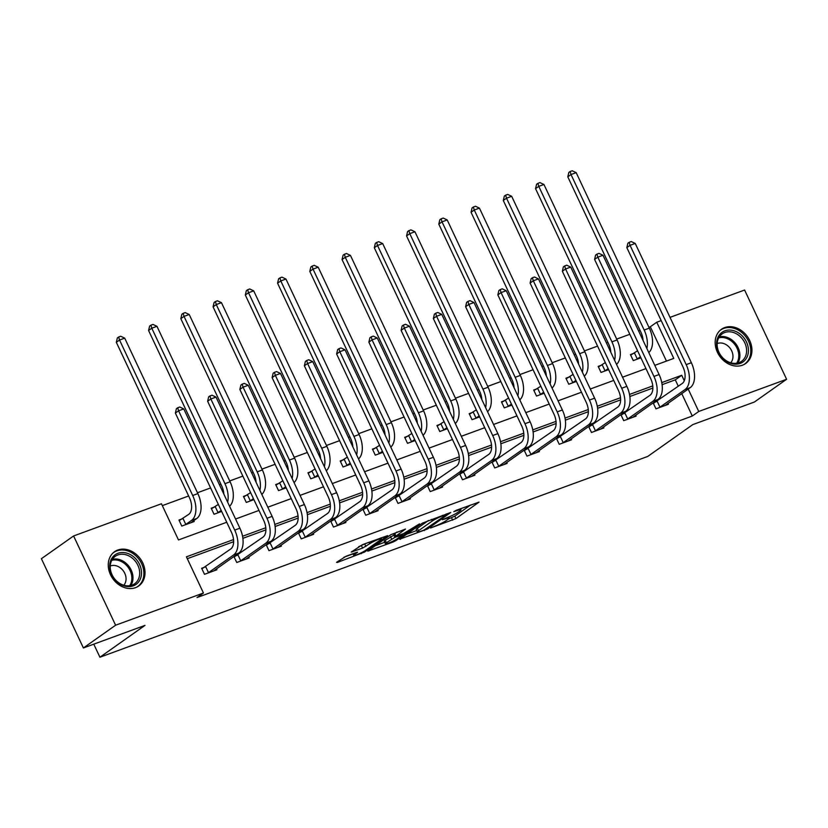 <?xml version="1.0" encoding="UTF-8"?>
<svg xmlns="http://www.w3.org/2000/svg" width="828" height="828" viewBox="0 0 828 828"><rect width="100%" height="100%" fill="white"/><g stroke="black" fill="none" stroke-linecap="round" stroke-linejoin="round"><path stroke-width="1.24" d="M430.56 527.995L455.949 518.566L479.06 502.11L456.373 510.245L453.816 511.652L457.398 510.472A8.435 1.056 154.8 0 1 460.989 509.737A8.435 1.056 154.8 0 1 459.84 510.948L457.946 512.284A8.435 1.056 154.8 0 1 447.41 517.521L442.318 519.694L445.64 518.773A8.435 1.056 154.8 0 1 449.231 518.038A8.435 1.056 154.8 0 1 448.083 519.249L446.188 520.595A8.435 1.056 154.8 0 1 435.652 525.832L430.56 527.995M117.783 550.03A20.959 16.974 -125.2 0 1 141.723 560.949A20.959 16.974 -125.2 0 1 138.731 585.965A20.959 16.974 -125.2 0 1 135.492 587.663A20.959 16.974 -125.2 0 1 111.563 576.743A20.959 16.974 -125.2 0 1 114.543 551.727A20.959 16.974 -125.2 0 1 117.783 550.03M724.707 327.577A20.959 16.974 -125.2 0 1 748.636 338.497A20.959 16.974 -125.2 0 1 745.655 363.513A20.959 16.974 -125.2 0 1 742.416 365.21A20.959 16.974 -125.2 0 1 718.476 354.291A20.959 16.974 -125.2 0 1 721.467 329.275A20.959 16.974 -125.2 0 1 724.707 327.577M346.207 556.188L336.53 562.326L337.296 562.481L364.537 552.069L387.649 535.612L362.581 544.617L351.217 552.079L362.592 548.095L369.702 543.758A7.059 0.88 154.8 0 1 376.709 540.094A7.059 0.88 154.8 0 1 381.522 538.769A7.059 0.88 154.8 0 1 380.559 539.784L365.583 550.361A7.059 0.88 154.8 0 1 358.576 554.025A7.059 0.88 154.8 0 1 353.773 555.36A7.059 0.88 154.8 0 1 354.726 554.346L357.582 552.193L356.454 552.431L346.207 556.188M670.018 317.362L744.6 290.028L786.6 379.276L754.401 402.025L692.798 424.598L647.724 456.445L99.919 657.225L145.003 625.378L83.4 647.962L115.599 625.212L73.599 535.964L161.45 503.766L178.475 539.949L226.748 522.251M786.6 379.276L698.749 411.475L688.192 389.056M233.537 539.566L186.424 556.83L203.45 593.014L197.012 597.557L692.301 416.029L698.749 411.475M203.45 593.014L115.599 625.212M399.634 539.204L427.641 528.937L450.753 512.48L422.394 523.13L399.634 539.204M392.793 542.143L367.725 551.148L390.837 534.691L405.503 529.071L395.556 536.347L403.484 533.625L419.475 523.896L396.084 540.508L392.793 542.143L392.441 541.398M93.771 644.153L99.919 657.225M692.301 416.029L681.755 393.611M678.298 386.262L675.275 379.845L662.1 384.678M652.868 388.063L629.849 396.498M620.617 399.883L597.599 408.318M588.366 411.702L565.348 420.138M556.116 423.522L533.108 431.957M523.876 435.342L500.857 443.777M491.625 447.161L468.607 455.597M459.374 458.981L436.356 467.416M427.124 470.801L404.116 479.236M394.884 482.62L371.865 491.056M362.633 494.44L339.615 502.875M330.382 506.26L307.364 514.695M298.142 518.069L275.124 526.515M265.891 529.889L242.873 538.335M233.641 541.709L187.304 558.693M656.48 401.58L653.302 402.75M667.927 403.371L668.362 404.302L655.962 408.846L653.147 402.853M624.229 413.4L621.052 414.569M635.687 415.19L636.121 416.122L623.712 420.665L620.896 414.673M591.989 425.219L588.801 426.389M603.436 427.01L603.871 427.931L591.471 432.485L588.646 426.492M559.738 437.039L556.561 438.209M571.185 438.83L571.62 439.751L559.221 444.305L556.406 438.312M527.488 448.859L524.31 450.028M538.945 450.649L539.37 451.57L526.97 456.124L524.155 450.132M495.237 460.678L492.06 461.848M506.695 462.469L507.129 463.39L494.72 467.944L491.904 461.952M462.997 472.498L459.819 473.668M474.444 474.289L474.879 475.21L462.479 479.764L459.664 473.771M430.746 484.318L427.569 485.487M442.193 486.108L442.628 487.03L430.229 491.584L427.414 485.591M398.496 496.138L395.318 497.307M409.953 497.928L410.388 498.849L397.978 503.403L395.163 497.411M366.245 507.957L363.068 509.127M377.703 509.748L378.137 510.669L365.728 515.223L362.912 509.23M334.005 519.777L330.827 520.947M345.452 521.568L345.887 522.489L333.487 527.043L330.672 521.05M301.754 531.597L298.577 532.766M313.201 533.387L313.636 534.308L301.237 538.852L298.422 532.87M269.504 543.416L266.326 544.586M280.961 545.207L281.396 546.128L268.986 550.672L266.171 544.689M237.263 555.236L234.076 556.406M248.71 557.027L249.145 557.948L236.736 562.491L233.92 556.509M205.013 567.056L201.659 568.287L204.495 574.311L216.895 569.767L216.46 568.846M666.457 361.091L650.311 326.781L648.935 327.277M640.116 330.517L638.647 331.055M629.818 334.284L616.694 339.097M607.866 342.337L606.396 342.875M597.568 346.104L584.444 350.917M575.615 354.156L574.146 354.694M565.327 357.924L552.193 362.736M543.365 365.976L541.905 366.514M533.077 369.743L519.943 374.556M511.124 377.796L509.655 378.334M500.826 381.563L487.702 386.376M478.874 389.615L477.404 390.154M468.576 393.383L455.452 398.196M446.623 401.435L445.154 401.973M436.335 405.202L423.201 410.015M414.373 413.255L412.913 413.783M404.085 417.022L390.951 421.835M382.132 425.074L380.663 425.602M371.834 428.842L358.71 433.655M349.882 436.894L348.412 437.422M339.584 440.662L326.46 445.474M317.631 448.704L316.161 449.242M307.343 452.481L294.209 457.294M285.381 460.523L283.921 461.061M275.093 464.301L261.969 469.114M253.14 472.343L251.671 472.881M242.842 476.121L229.718 480.933M220.89 484.163L219.42 484.701M210.591 487.94L197.468 492.753M188.639 495.982L162.329 505.629M633.782 353.339L630.418 354.57L633.265 360.604L640.882 357.81M601.532 365.158L598.178 366.39L601.014 372.424L608.642 369.63M569.281 376.978L565.928 378.21L568.764 384.244L576.391 381.449M537.03 388.798L533.677 390.029L536.513 396.053L544.141 393.269M504.79 400.617L501.437 401.849L504.273 407.873L511.89 405.078M472.54 412.437L469.186 413.669L472.022 419.692L479.65 416.898M440.289 424.257L436.936 425.488L439.771 431.512L447.399 428.718M408.049 436.077L404.685 437.308L407.531 443.332L415.149 440.537M375.798 447.896L372.445 449.128L375.281 455.152L382.898 452.357M343.548 459.716L340.194 460.948L343.03 466.971L350.658 464.177M311.297 471.536L307.944 472.767L310.779 478.791L318.407 475.996M279.057 483.355L275.693 484.587L278.539 490.611L286.157 487.816M246.806 495.175L243.453 496.407L246.289 502.43L253.906 499.636M214.555 506.995L211.202 508.226L214.038 514.25L221.666 511.456M182.305 518.814L178.951 520.046L181.787 526.07L194.197 521.526L193.762 520.605M83.4 647.962L41.4 558.703L73.599 535.964M650.311 326.781L656.749 322.227L661.189 320.602M654.793 365.365L673.775 358.41L656.749 322.227M235.566 519.021L258.988 510.431M267.817 507.202L291.239 498.611M300.067 495.382L323.489 486.802M332.318 483.562L355.74 474.982M364.558 471.743L387.98 463.162M396.809 459.923L420.231 451.343M429.059 448.103L452.481 439.523M461.31 436.284L484.722 427.703M493.55 424.464L516.972 415.884M525.801 412.644L549.223 404.064M558.051 400.824L581.473 392.244M590.302 389.005L613.714 380.425M622.542 377.185L645.964 368.605M684.28 380.735L681.723 375.291L661.758 382.608M652.764 385.91L629.518 394.428M620.514 397.73L597.267 406.248M588.263 409.549L565.017 418.068M556.023 421.369L532.766 429.887M523.772 433.189L500.526 441.707M491.521 445.009L468.275 453.527M459.271 456.828L436.025 465.346M427.031 468.648L403.774 477.166M394.78 480.468L371.534 488.986M362.529 492.287L339.283 500.805M330.289 504.107L307.033 512.625M298.039 515.927L274.782 524.445M265.788 527.746L242.542 536.265M675.275 379.845L681.723 375.291M448.621 518.846L454.81 516.154L470.511 505.059M406.693 534.215L416.691 530.551M423.884 530.148L446.168 514.892L442.69 515.865A8.435 1.056 154.8 0 0 432.144 521.102L418.492 530.748A8.435 1.056 154.8 0 0 417.353 531.959A8.435 1.056 154.8 0 0 420.945 531.224L423.884 530.148M417.353 531.959L416.215 529.547A8.435 1.056 154.8 0 1 417.364 528.336L428.511 520.46M384.699 542.278L375.146 545.776M396.954 532.021L394.428 533.936L395.556 536.347M386.345 542.733A7.059 0.88 154.8 0 0 385.382 543.748A7.059 0.88 154.8 0 0 390.195 542.412A7.059 0.88 154.8 0 0 397.202 538.749L402.832 534.65L394.915 537.372L386.345 542.733L385.206 540.322A7.059 0.88 154.8 0 0 384.254 541.336L385.382 543.748M385.206 540.322L394.739 534.598M358.638 546.718L365.407 543.582M343.899 557.234L353.07 553.87M630.677 355.119L637.57 350.751M640.406 356.785L636.618 359.373M643.066 340.443A13.434 7.7 -110.1 0 0 640.944 332.297L567.791 176.83L568.836 172.441L570.119 171.531L572.189 170.775L576.184 172.659L649.338 328.126A20.151 11.551 69.9 0 1 648.779 352.583M576.184 172.659L571.01 174.553L644.174 330.02A20.151 11.551 69.9 0 1 646.865 348.516M570.119 171.531L571.01 174.553L567.791 176.83M634.445 352.956L637.281 358.99M665.008 405.523L690.21 387.639L685.046 389.533L659.316 407.614M653.385 403.36L682.21 383.499A13.434 7.7 -110.1 0 0 682.965 366.887L626.837 247.603L627.883 243.225L629.166 242.314L631.236 241.559L635.231 243.442L691.359 362.726A20.151 11.551 69.9 0 1 690.21 387.639M635.231 243.442L630.056 245.336L686.184 364.62A20.151 11.551 69.9 0 1 685.046 389.533M629.166 242.314L630.056 245.336L626.837 247.603M657.142 401.197L659.988 407.231M724.272 359.694A18.133 14.687 -125.2 0 1 718.921 335.578A18.133 14.687 -125.2 0 1 740.781 334.553A18.133 14.687 -125.2 0 1 746.142 358.669A18.133 14.687 -125.2 0 1 724.272 359.694M739.528 335.94A16.798 13.6 54.8 0 0 722.192 333.86A16.798 13.6 54.8 0 0 724.241 359.217A16.798 13.6 54.8 0 0 741.577 361.298A16.798 13.6 54.8 0 0 739.528 335.94M730.731 362.778A11.954 9.677 54.8 0 0 727.926 345.938A11.954 9.677 54.8 0 0 717.172 343.589M743.855 364.589A20.824 16.86 54.8 0 0 744.548 364.134A20.824 16.86 54.8 0 0 742.002 332.69A20.824 16.86 54.8 0 0 720.515 330.113A20.824 16.86 54.8 0 0 719.853 330.61M117.949 553.29A18.133 14.687 -125.2 0 1 139.559 564.458A18.133 14.687 -125.2 0 1 133.267 585.851A18.133 14.687 -125.2 0 1 111.656 574.684A18.133 14.687 -125.2 0 1 117.949 553.29M132.056 585.106A16.798 13.6 54.8 0 0 134.653 583.74A16.798 13.6 54.8 0 0 137.044 563.702A16.798 13.6 54.8 0 0 117.866 554.946A16.798 13.6 54.8 0 0 115.278 556.312A16.798 13.6 54.8 0 0 112.877 576.35A16.798 13.6 54.8 0 0 132.056 585.106M123.807 585.23A11.954 9.677 54.8 0 0 123.569 571.227A11.954 9.677 54.8 0 0 110.507 565.938A11.954 9.677 54.8 0 0 110.248 566.031M136.93 587.042A20.824 16.86 54.8 0 0 137.624 586.576A20.824 16.86 54.8 0 0 140.594 561.726A20.824 16.86 54.8 0 0 116.81 550.879A20.824 16.86 54.8 0 0 113.591 552.566A20.824 16.86 54.8 0 0 112.929 553.063M598.437 366.939L605.32 362.571M608.156 368.605L604.368 371.192M610.816 352.262A13.434 7.7 -110.1 0 0 608.704 344.117L535.54 188.649L536.585 184.261L537.869 183.35L539.939 182.595L543.934 184.478L617.088 339.946A20.151 11.551 69.9 0 1 616.529 364.403M543.934 184.478L538.769 186.372L611.923 341.84A20.151 11.551 69.9 0 1 614.614 360.335M537.869 183.35L538.769 186.372L535.54 188.649M602.194 364.775L605.03 370.809M566.186 378.758L573.069 374.391M575.905 380.425L572.117 383.012M578.575 364.082A13.434 7.7 -110.1 0 0 576.454 355.936L503.3 200.469L504.335 196.081L505.629 195.17L507.688 194.414L511.683 196.298L584.837 351.765A20.151 11.551 69.9 0 1 584.278 376.222M511.683 196.298L506.519 198.192L579.672 353.659A20.151 11.551 69.9 0 1 582.363 372.155M505.629 195.17L506.519 198.192L503.3 200.469M569.954 376.595L572.79 382.629M632.758 417.343L657.96 399.458L652.795 401.352L627.065 419.434M621.135 415.18L649.959 395.318A13.434 7.7 -110.1 0 0 650.725 378.706L594.587 259.423L595.632 255.045L596.916 254.134L598.986 253.378L602.981 255.262L659.109 374.535A20.151 11.551 69.9 0 1 657.96 399.458M602.981 255.262L597.816 257.156L653.944 376.429A20.151 11.551 69.9 0 1 652.795 401.352M596.916 254.134L597.816 257.156L594.587 259.423M624.902 413.017L627.738 419.051M600.517 429.163L625.72 411.278L620.545 413.172L594.825 431.253M588.884 427L617.709 407.138A13.434 7.7 -110.1 0 0 618.475 390.526L562.347 271.242L563.382 266.864L564.675 265.954L566.735 265.188L570.73 267.082L626.858 386.355A20.151 11.551 69.9 0 1 625.72 411.278M570.73 267.082L565.565 268.976L621.693 388.249A20.151 11.551 69.9 0 1 620.545 413.172M564.675 265.954L565.565 268.976L562.347 271.242M592.651 424.836L595.487 430.87M533.936 390.578L540.819 386.21M543.665 392.244L539.877 394.832M546.325 375.902A13.434 7.7 -110.1 0 0 544.203 367.756L471.049 212.289L472.095 207.9L473.378 206.99L475.448 206.234L479.433 208.118L552.597 363.585A20.151 11.551 69.9 0 1 552.028 388.042M479.433 208.118L474.268 210.012L547.422 365.479A20.151 11.551 69.9 0 1 550.113 383.975M473.378 206.99L474.268 210.012L471.049 212.289M537.703 388.415L540.539 394.449M501.685 402.387L508.578 398.03M511.414 404.064L507.626 406.651M514.074 387.721A13.434 7.7 -110.1 0 0 511.952 379.576L438.799 224.109L439.844 219.72L441.127 218.809L443.197 218.054L447.192 219.937L520.346 375.405A20.151 11.551 69.9 0 1 519.787 399.862M447.192 219.937L442.017 221.832L515.182 377.299A20.151 11.551 69.9 0 1 517.873 395.784M441.127 218.809L442.017 221.832L438.799 224.109M505.453 400.234L508.288 406.269M469.445 414.207L476.328 409.85M479.164 415.884L475.375 418.471M481.824 399.541A13.434 7.7 -110.1 0 0 479.712 391.396L406.558 235.928L407.593 231.54L408.887 230.629L410.947 229.873L414.942 231.757L488.096 387.225A20.151 11.551 69.9 0 1 487.537 411.682M414.942 231.757L409.777 233.651L482.931 389.119A20.151 11.551 69.9 0 1 485.622 407.604M408.887 230.629L409.777 233.651L406.558 235.928M473.202 412.054L476.048 418.088M568.267 440.982L593.469 423.098L588.304 424.992L562.574 443.073M556.633 438.819L585.458 418.958A13.434 7.7 -110.1 0 0 586.224 402.346L530.096 283.062L531.141 278.684L532.425 277.773L534.495 277.007L538.479 278.901L594.618 398.175A20.151 11.551 69.9 0 1 593.469 423.098M538.479 278.901L533.315 280.796L589.443 400.069A20.151 11.551 69.9 0 1 588.304 424.992M532.425 277.773L533.315 280.796L530.096 283.062M560.401 436.656L563.237 442.69M536.016 452.802L561.218 434.917L556.054 436.811L530.324 454.893M524.393 450.639L553.218 430.777A13.434 7.7 -110.1 0 0 553.973 414.166L497.845 294.882L498.891 290.504L500.174 289.593L502.244 288.827L506.239 290.721L562.367 409.995A20.151 11.551 69.9 0 1 561.218 434.917M506.239 290.721L501.064 292.615L557.203 411.889A20.151 11.551 69.9 0 1 556.054 436.811M500.174 289.593L501.064 292.615L497.845 294.882M528.16 448.476L530.996 454.51M503.776 464.622L528.968 446.737L523.803 448.631L498.083 466.713M492.142 462.459L520.967 442.597A13.434 7.7 -110.1 0 0 521.733 425.985L465.605 306.702L466.64 302.324L467.934 301.413L469.993 300.647L473.989 302.541L530.117 421.814A20.151 11.551 69.9 0 1 528.968 446.737M473.989 302.541L468.824 304.435L524.952 423.708A20.151 11.551 69.9 0 1 523.803 448.631M467.934 301.413L468.824 304.435L465.605 306.702M495.91 460.296L498.746 466.33M471.525 476.442L496.728 458.557L491.553 460.451L465.833 478.532M459.892 474.278L488.717 454.417A13.434 7.7 -110.1 0 0 489.483 437.805L433.354 318.521L434.389 314.143L435.683 313.232L437.753 312.466L441.738 314.361L497.866 433.634A20.151 11.551 69.9 0 1 496.728 458.557M441.738 314.361L436.573 316.255L492.701 435.528A20.151 11.551 69.9 0 1 491.553 460.451M435.683 313.232L436.573 316.255L433.354 318.521M463.659 472.115L466.495 478.149M439.275 488.261L464.477 470.376L459.312 472.27L433.582 490.352M427.641 486.098L456.466 466.236A13.434 7.7 -110.1 0 0 457.232 449.625L401.104 330.341L402.149 325.953L403.433 325.052L405.503 324.286L409.487 326.18L465.626 445.454A20.151 11.551 69.9 0 1 464.477 470.376M409.487 326.18L404.323 328.074L460.451 447.348A20.151 11.551 69.9 0 1 459.312 472.27M403.433 325.052L404.323 328.074L401.104 330.341M431.409 483.935L434.245 489.969M407.024 500.081L432.226 482.196L427.062 484.09L401.332 502.172M395.401 497.918L424.226 478.056A13.434 7.7 -110.1 0 0 424.992 461.444L368.853 342.161L369.899 337.772L371.182 336.872L373.252 336.106L377.247 337.99L433.375 457.273A20.151 11.551 69.9 0 1 432.226 482.196M377.247 337.99L372.072 339.884L428.211 459.167A20.151 11.551 69.9 0 1 427.062 484.09M371.182 336.872L372.072 339.884L368.853 342.161M399.168 495.755L402.004 501.789M374.784 511.901L399.976 494.016L394.811 495.91L369.091 513.991M363.15 509.737L391.975 489.876A13.434 7.7 -110.1 0 0 392.741 473.264L336.613 353.98L337.648 349.592L338.942 348.691L341.001 347.926L344.997 349.809L401.125 469.093A20.151 11.551 69.9 0 1 399.976 494.016M344.997 349.809L339.832 351.703L395.96 470.987A20.151 11.551 69.9 0 1 394.811 495.91M338.942 348.691L339.832 351.703L336.613 353.98M366.918 507.574L369.754 513.608M342.533 523.72L367.736 505.825L362.56 507.719L336.841 525.811M330.9 521.557L359.725 501.696A13.434 7.7 -110.1 0 0 360.49 485.084L304.362 365.8L305.397 361.412L306.691 360.501L308.761 359.745L312.746 361.629L368.874 480.913A20.151 11.551 69.9 0 1 367.736 505.825M312.746 361.629L307.581 363.523L363.709 482.807A20.151 11.551 69.9 0 1 362.56 507.719M306.691 360.501L307.581 363.523L304.362 365.8M334.667 519.394L337.503 525.428M310.283 535.54L335.485 517.645L330.32 519.539L304.59 537.631M298.66 533.367L327.474 513.515A13.434 7.7 -110.1 0 0 328.24 496.904L272.112 377.62L273.157 373.231L274.441 372.321L276.511 371.565L280.506 373.449L336.634 492.732A20.151 11.551 69.9 0 1 335.485 517.645M280.506 373.449L275.331 375.343L331.459 494.626A20.151 11.551 69.9 0 1 330.32 519.539M274.441 372.321L275.331 375.343L272.112 377.62M302.417 531.214L305.263 537.248M278.032 547.36L303.234 529.465L298.07 531.359L272.34 549.45M266.409 545.186L295.234 525.335A13.434 7.7 -110.1 0 0 296 508.723L239.861 389.439L240.907 385.051L242.19 384.14L244.26 383.385L248.255 385.268L304.383 504.552A20.151 11.551 69.9 0 1 303.234 529.465M248.255 385.268L243.08 387.162L299.219 506.446A20.151 11.551 69.9 0 1 298.07 531.359M242.19 384.14L243.08 387.162L239.861 389.439M270.176 543.033L273.012 549.067M245.792 559.179L270.984 541.284L265.819 543.178L240.099 561.27M234.158 557.006L262.983 537.155A13.434 7.7 -110.1 0 0 263.749 520.543L207.621 401.259L208.656 396.871L209.95 395.96L212.009 395.204L216.004 397.088L272.133 516.372A20.151 11.551 69.9 0 1 270.984 541.284M216.004 397.088L210.84 398.982L266.968 518.266A20.151 11.551 69.9 0 1 265.819 543.178M209.95 395.96L210.84 398.982L207.621 401.259M237.926 554.853L240.762 560.887M213.541 570.999L238.743 553.104L233.568 554.998L207.849 573.09M201.908 568.826L230.733 548.974A13.434 7.7 -110.1 0 0 231.498 532.363L175.37 413.079L176.405 408.69L177.699 407.78L179.769 407.024L183.754 408.908L239.892 528.192A20.151 11.551 69.9 0 1 238.743 553.104M183.754 408.908L178.589 410.802L234.717 530.086A20.151 11.551 69.9 0 1 233.568 554.998M177.699 407.78L178.589 410.802L175.37 413.079M205.675 566.673L208.511 572.707M437.194 426.027L444.077 421.669M446.913 427.703L443.125 430.291M449.583 411.361A13.434 7.7 -110.1 0 0 447.462 403.215L374.308 247.748L375.343 243.36L376.636 242.449L378.706 241.693L382.691 243.577L455.845 399.044A20.151 11.551 69.9 0 1 455.286 423.501M382.691 243.577L377.527 245.471L450.68 400.938A20.151 11.551 69.9 0 1 453.371 419.423M376.636 242.449L377.527 245.471L374.308 247.748M440.962 423.874L443.798 429.908M404.944 437.846L411.826 433.489M414.673 439.523L410.885 442.111M417.333 423.18A13.434 7.7 -110.1 0 0 415.211 415.025L342.057 259.568L343.102 255.179L344.386 254.268L346.456 253.513L350.441 255.397L423.605 410.864A20.151 11.551 69.9 0 1 423.036 435.311M350.441 255.397L345.276 257.291L418.43 412.758A20.151 11.551 69.9 0 1 421.131 431.243M344.386 254.268L345.276 257.291L342.057 259.568M408.711 435.694L411.547 441.728M372.693 449.666L379.586 445.309M382.422 451.343L378.634 453.93M385.082 435A13.434 7.7 -110.1 0 0 382.971 426.844L309.807 271.387L310.852 266.999L312.135 266.088L314.205 265.333L318.2 267.216L391.354 422.684A20.151 11.551 69.9 0 1 390.795 447.13M318.2 267.216L313.025 269.11L386.19 424.578A20.151 11.551 69.9 0 1 388.881 443.063M312.135 266.088L313.025 269.11L309.807 271.387M376.461 447.513L379.296 453.547M340.453 461.486L347.336 457.128M350.172 463.162L346.383 465.75M352.831 446.82A13.434 7.7 -110.1 0 0 350.72 438.664L277.566 283.207L278.601 278.819L279.895 277.908L281.955 277.152L285.95 279.036L359.104 434.503A20.151 11.551 69.9 0 1 358.545 458.95M285.95 279.036L280.785 280.93L353.939 436.397A20.151 11.551 69.9 0 1 356.63 454.882M279.895 277.908L280.785 280.93L277.566 283.207M344.21 459.333L347.056 465.367M308.202 473.305L315.085 468.948M317.921 474.982L314.133 477.559M320.591 458.64A13.434 7.7 -110.1 0 0 318.469 450.484L245.316 295.027L246.351 290.638L247.644 289.728L249.714 288.972L253.699 290.856L326.853 446.323A20.151 11.551 69.9 0 1 326.294 470.77M253.699 290.856L248.535 292.75L321.688 448.217A20.151 11.551 69.9 0 1 324.379 466.702M247.644 289.728L248.535 292.75L245.316 295.027M311.97 471.153L314.806 477.187M275.952 485.125L282.845 480.768M285.681 486.802L281.893 489.379M288.341 470.459A13.434 7.7 -110.1 0 0 286.219 462.303L213.065 306.846L214.11 302.458L215.394 301.547L217.464 300.792L221.459 302.675L294.613 458.143A20.151 11.551 69.9 0 1 294.054 482.589M221.459 302.675L216.284 304.569L289.438 460.037A20.151 11.551 69.9 0 1 292.139 478.522M215.394 301.547L216.284 304.569L213.065 306.846M279.719 482.972L282.555 489.006M243.701 496.945L250.594 492.588M253.43 498.622L249.642 501.199M256.09 482.279A13.434 7.7 -110.1 0 0 253.979 474.123L180.814 318.666L181.86 314.278L183.143 313.367L185.213 312.611L189.208 314.495L262.362 469.962A20.151 11.551 69.9 0 1 261.803 494.409M189.208 314.495L184.033 316.389L257.197 471.856A20.151 11.551 69.9 0 1 259.888 490.342M183.143 313.367L184.033 316.389L180.814 318.666M247.468 494.792L250.304 500.826M211.461 508.765L218.344 504.407M221.179 510.431L217.391 513.018M223.839 494.099A13.434 7.7 -110.1 0 0 221.728 485.943L148.574 330.486L149.609 326.097L150.903 325.187L152.963 324.431L156.958 326.315L230.112 481.782A20.151 11.551 69.9 0 1 229.553 506.229M156.958 326.315L151.793 328.209L224.947 483.676A20.151 11.551 69.9 0 1 227.638 502.161M150.903 325.187L151.793 328.209L148.574 330.486M215.218 506.612L218.064 512.646M179.21 520.584L188.712 514.374A13.434 7.7 -110.1 0 0 189.477 497.763L116.324 342.306L117.359 337.917L118.652 337.006L120.722 336.251L124.707 338.134L197.871 493.602A20.151 11.551 69.9 0 1 196.722 518.514L190.844 522.758M124.707 338.134L119.542 340.029L192.696 495.496A20.151 11.551 69.9 0 1 191.547 520.408L185.151 524.838M118.652 337.006L119.542 340.029L116.324 342.306M182.978 518.431L185.814 524.466M457.159 509.955L457.398 510.472M454.81 516.154L455.949 518.566M451.519 517.79L452.647 520.201M427.3 528.212L427.641 528.937M424.102 530.055L424.35 530.572M400.162 538.831L400.4 539.349M442.442 515.347L442.69 515.865M431.357 519.415L432.144 521.102M417.364 528.336L418.492 530.748M368.605 550.403L368.853 550.92M394.78 533.553L395.919 535.964M395.712 539.69L396.084 540.508M401.466 534.36L401.715 534.878M393.776 534.95L394.915 537.372M390.485 536.596L391.623 539.007M354.208 553.249L354.726 554.346M369.009 542.268L369.702 543.758M364.744 544.048L365.883 546.459M361.453 545.683L362.592 548.095M352.097 551.334L352.345 551.852M364.154 551.262L364.537 552.069M360.904 552.98L361.246 553.704M337.058 561.964L337.296 562.481M649.338 328.126L644.174 330.02M691.359 362.726L686.184 364.62M719.294 336.872A16.798 13.6 -125.2 0 1 732.821 340.681A16.798 13.6 -125.2 0 1 737.769 363.026M736.63 363.244A16.239 13.155 54.8 0 0 731.931 341.509A16.239 13.155 54.8 0 0 718.704 337.865M112.37 559.324A16.798 13.6 -125.2 0 1 129.365 566.921A16.798 13.6 -125.2 0 1 130.845 585.468M129.717 585.696A16.239 13.155 54.8 0 0 128.361 567.625A16.239 13.155 54.8 0 0 111.78 560.318M617.088 339.946L611.923 341.84M584.837 351.765L579.672 353.659M659.109 374.535L653.944 376.429M626.858 386.355L621.693 388.249M552.597 363.585L547.422 365.479M520.346 375.405L515.182 377.299M488.096 387.225L482.931 389.119M594.618 398.175L589.443 400.069M562.367 409.995L557.203 411.889M530.117 421.814L524.952 423.708M497.866 433.634L492.701 435.528M465.626 445.454L460.451 447.348M433.375 457.273L428.211 459.167M401.125 469.093L395.96 470.987M368.874 480.913L363.709 482.807M336.634 492.732L331.459 494.626M304.383 504.552L299.219 506.446M272.133 516.372L266.968 518.266M239.892 528.192L234.717 530.086M455.845 399.044L450.68 400.938M423.605 410.864L418.43 412.758M391.354 422.684L386.19 424.578M359.104 434.503L353.939 436.397M326.853 446.323L321.688 448.217M294.613 458.143L289.438 460.037M262.362 469.962L257.197 471.856M230.112 481.782L224.947 483.676M196.722 518.514L191.547 520.408M197.871 493.602L192.696 495.496M448.745 517.003L449.231 518.038M460.513 508.723L460.989 509.737M446.116 514.002L446.416 514.623M402.522 533.977L402.832 534.65M352.987 553.694L353.773 555.36M381.087 537.838L381.522 538.769M744.548 364.134L744.01 364.517M720.515 330.113L719.977 330.496M113.591 552.566L113.053 552.938M137.624 586.576L137.086 586.959"/></g></svg>
